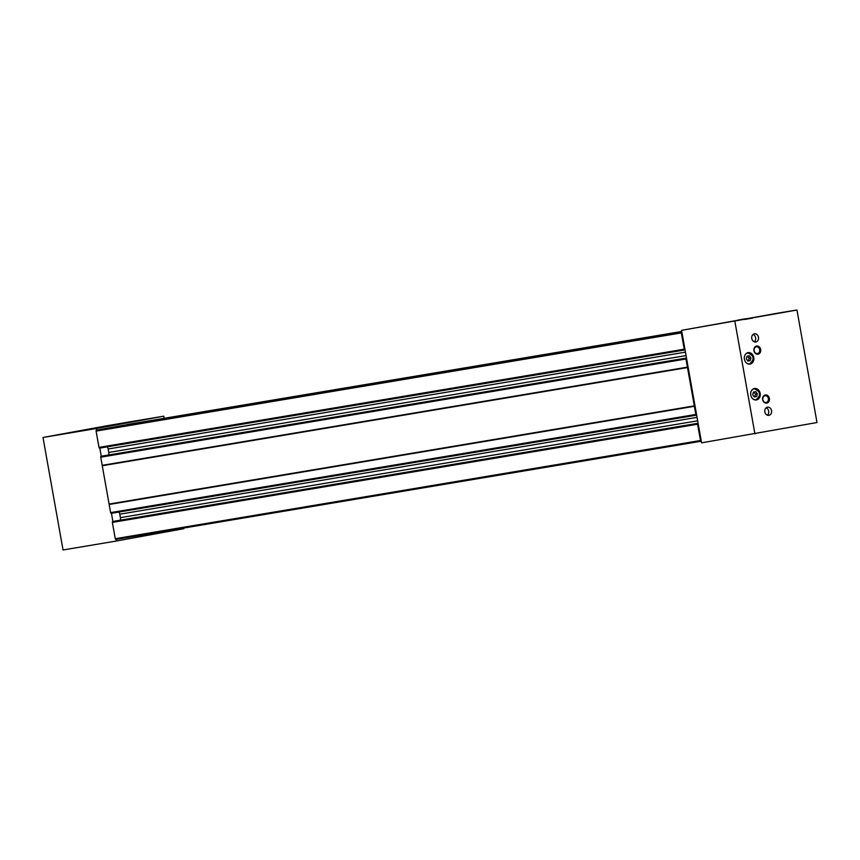 <?xml version="1.0" encoding="UTF-8"?>
<svg xmlns="http://www.w3.org/2000/svg" width="860" height="860" viewBox="0 0 860 860"><rect width="100%" height="100%" fill="white"/><g stroke="black" fill="none" stroke-linecap="round" stroke-linejoin="round"><path stroke-width="1.29" d="M700.491 440.513A0.828 0.677 80.5 0 0 701.298 441.212L698.105 423.27A0.828 0.677 80.5 0 0 697.578 424.216L700.491 440.513L115.261 538.704A0.828 0.677 80.5 0 0 116.079 539.392L116.369 541.026L63.038 549.97L43 437.471L105.081 426.108A132.494 0.924 169.9 0 1 133.644 421.228L163.776 416.175L96.331 428.527L43 437.471M687.419 367.145L695.837 414.434A0.828 0.677 80.5 0 0 696.654 415.122L686.495 358.061A0.828 0.677 80.5 0 0 685.968 358.996L687.419 367.145L102.189 465.335L110.618 512.614A0.828 0.677 80.5 0 0 111.434 513.302L112.886 521.461A0.828 0.677 80.5 0 0 112.359 522.396L115.261 538.704M684.227 349.214A0.828 0.677 80.5 0 0 685.044 349.902L681.84 331.971A0.828 0.677 80.5 0 0 681.324 332.906L684.227 349.214L98.997 447.393A0.828 0.677 80.5 0 0 99.814 448.092L101.265 456.241A0.828 0.677 80.5 0 0 100.738 457.176L102.189 465.335M183.707 528.051L183.814 528.674L116.369 541.026M164.163 418.315L163.776 416.175M118.766 426.098A0.828 0.677 80.5 0 0 118.744 426.108L96.621 430.15L96.331 428.527M130 424.044L681.754 331.476L130 424.044A0.828 0.677 80.5 0 0 130 424.044L126.796 424.636A0.828 0.677 80.5 0 0 126.474 424.808M681.55 330.337L779.149 312.933A132.494 0.924 169.9 0 1 796.962 310.03L681.55 330.337L681.84 331.971L96.621 430.15A0.828 0.677 80.5 0 0 96.094 431.096L98.997 447.393M694.385 406.275L109.166 504.465M687.828 367.5L102.598 465.679M694.654 405.812L109.424 503.992M685.442 352.138L108.145 448.995A4.966 4.085 80.5 0 0 107.296 446.834M108.145 448.995L108.758 452.446A4.966 4.085 80.5 0 1 108.65 454.983M102.351 456.047L686.484 358.039L102.351 456.047A0.828 0.677 80.5 0 0 102.34 456.047L686.495 358.061L685.044 349.902L99.814 448.092L685.033 349.912M113.961 521.257L698.105 423.26L113.961 521.257A0.828 0.677 80.5 0 0 113.961 521.257L698.105 423.27L696.654 415.122L111.434 513.302L696.643 415.122M120.271 520.203A4.966 4.085 80.5 0 0 120.379 517.655L119.766 514.205A4.966 4.085 80.5 0 0 118.916 512.055M97.201 427.603L104.877 426.259L97.201 427.603M65.016 433.494L72.692 432.15L65.016 433.494M136.159 421.067L143.835 419.723L136.159 421.067M103.974 426.958L111.649 425.614L103.974 426.958M85.753 429.763L134.353 421.292L85.753 429.763M796.962 310.03L817 422.529L701.588 442.835L701.298 441.212L116.079 539.392M748.071 352.654A5.794 4.773 -99.5 0 1 748.125 352.643A5.794 4.773 -99.5 0 1 753.79 357.566A5.794 4.773 -99.5 0 1 750.038 364.07A5.794 4.773 -99.5 0 1 744.384 359.179A5.794 4.773 -99.5 0 1 748.071 352.654M754.457 388.526A5.794 4.773 -99.5 0 1 754.51 388.516A5.794 4.773 -99.5 0 1 760.175 393.439A5.794 4.773 -99.5 0 1 756.434 399.943A5.794 4.773 -99.5 0 1 750.769 395.052A5.794 4.773 -99.5 0 1 754.457 388.526M754.403 333.82A4.139 3.408 -99.5 0 1 754.446 333.809A4.139 3.408 -99.5 0 1 758.488 337.324A4.139 3.408 -99.5 0 1 755.811 341.979A4.139 3.408 -99.5 0 1 751.769 338.474A4.139 3.408 -99.5 0 1 754.403 333.82M767.475 407.188A4.139 3.408 -99.5 0 1 767.518 407.178A4.139 3.408 -99.5 0 1 771.56 410.693A4.139 3.408 -99.5 0 1 768.883 415.348A4.139 3.408 -99.5 0 1 764.841 411.843A4.139 3.408 -99.5 0 1 767.475 407.188M756.585 346.042A4.139 3.408 -99.5 0 1 760.573 351.622A4.139 3.408 -99.5 0 1 754.768 352.686A4.139 3.408 -99.5 0 1 756.585 346.042M765.292 394.955A4.139 3.408 -99.5 0 1 769.291 400.534A4.139 3.408 -99.5 0 1 763.476 401.598A4.139 3.408 -99.5 0 1 765.292 394.955M754.919 433.892L734.881 321.393M738.073 320.081L745.749 318.738L738.073 320.081M705.888 325.972L713.563 324.629L705.888 325.972M777.032 313.545L784.707 312.202L777.032 313.545M744.846 319.436L752.521 318.092L744.846 319.436M726.625 322.242L775.225 313.771L726.625 322.242M765.024 395.729A3.418 2.817 -99.5 0 1 765.056 395.718A3.418 2.817 -99.5 0 1 768.399 398.631A3.418 2.817 -99.5 0 1 766.185 402.48A3.418 2.817 -99.5 0 1 762.841 399.588A3.418 2.817 -99.5 0 1 765.024 395.729M756.305 346.816A3.418 2.817 -99.5 0 1 756.338 346.806A3.418 2.817 -99.5 0 1 759.681 349.719A3.418 2.817 -99.5 0 1 757.477 353.567A3.418 2.817 -99.5 0 1 754.134 350.676A3.418 2.817 -99.5 0 1 756.305 346.816M766.142 407.812A4.139 3.408 -99.5 0 1 768.689 411.177A4.139 3.408 -99.5 0 1 767.378 415.187M753.07 334.443A4.139 3.408 -99.5 0 1 755.617 337.808A4.139 3.408 -99.5 0 1 754.317 341.818M754.188 388.58A5.794 4.773 -99.5 0 1 759.53 393.547A5.794 4.773 -99.5 0 1 756.101 399.986M757.327 393.88L755.736 391.644L753.414 392.074L752.683 394.729L754.284 396.965L756.606 396.535L757.327 393.88L755.478 394.192L753.897 391.988M747.802 352.707A5.794 4.773 -99.5 0 1 753.134 357.674A5.794 4.773 -99.5 0 1 749.716 364.113M750.941 358.007L749.35 355.782L747.017 356.201L746.297 358.867L747.899 361.092L750.221 360.673L750.941 358.007L749.092 358.319L747.512 356.115M754.263 396.944L756.606 396.535M754.747 396.847L755.478 394.192M747.878 361.071L750.221 360.673M748.361 360.985L749.092 358.319M135.74 421.185L142.825 419.906L135.74 421.185M139.169 420.572L136.385 421.045L139.169 420.572M737.654 320.2L744.749 318.92L737.654 320.2M741.083 319.587L738.31 320.06L741.083 319.587M685.968 358.996L100.738 457.176M697.578 424.216L112.359 522.396M118.755 426.098L681.787 331.648L118.744 426.108M681.324 332.906L96.094 431.096M695.837 414.434L110.618 512.614M681.765 331.519L126.796 424.636M686.054 355.588L108.758 452.446M697.664 420.809L120.379 517.655M697.051 417.358L119.766 514.205M751.833 390.193A5.461 4.493 -99.5 0 1 754.048 388.924A5.461 4.493 -99.5 0 1 759.52 395.095A5.461 4.493 -99.5 0 1 753.349 399.233M745.448 354.32A5.461 4.493 -99.5 0 1 747.663 353.051A5.461 4.493 -99.5 0 1 753.134 359.222A5.461 4.493 -99.5 0 1 746.964 363.361M701.298 441.212L116.068 539.392M753.865 388.623C760.649 391.397 761.283 395.213 755.779 400.05M747.48 352.75C754.263 355.535 754.897 359.34 749.393 364.188"/></g></svg>
